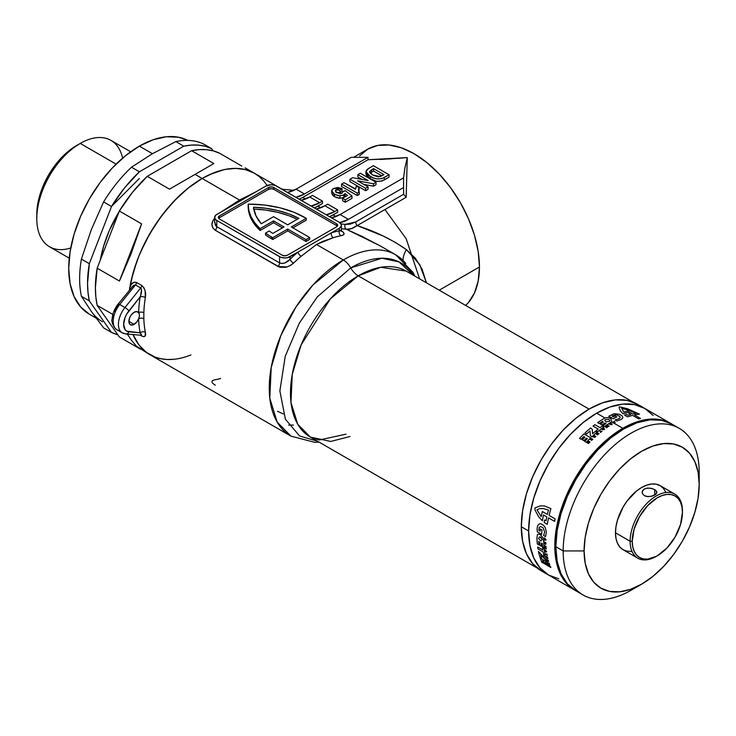 <?xml version="1.0" encoding="UTF-8"?>
<svg xmlns="http://www.w3.org/2000/svg" width="736" height="736" viewBox="0 0 736 736"><rect width="100%" height="100%" fill="white"/><g stroke="black" fill="none" stroke-linecap="round" stroke-linejoin="round"><path stroke-width="1.1" d="M134.118 312.285A7.397 4.269 -60 0 1 137.816 311.926A7.397 4.269 -60 0 1 138.616 312.644A7.397 4.269 -60 0 1 138.616 318.826A7.397 4.269 -60 0 1 134.118 324.374L128.883 321.356L129.766 317.483L131.21 314.99L134.118 312.285L136.703 311.586L138.616 312.644A108.404 62.588 -60 0 1 140.162 296.856L126.721 314.06L125.056 317.52L123.657 324.374L125.056 329.608L126.721 331.145L140.162 332.819A108.404 62.588 -60 0 1 138.616 318.826L136.703 322.092L133.096 324.843L130.419 324.742L129.288 323.435L128.883 321.356L134.118 324.374A7.397 4.269 -60 0 1 130.419 324.742A7.397 4.269 -60 0 1 129.288 318.808A7.397 4.269 -60 0 1 134.118 312.285M214.71 221.361L215.427 225.372L216.789 226.66L279.579 262.908L282.164 263.516L285.034 262.881L290.039 259.265A108.404 62.588 -60 0 1 297.979 252.126L331.283 232.889A108.404 62.588 -60 0 1 339.222 230.874A3.698 2.705 -100.5 0 0 340.998 235.732C345.147 234.848 345.064 233.054 340.731 230.34L343.188 232.125L344.062 233.698L343.298 234.931L340.998 235.732A104.705 60.453 120 0 0 333.334 237.682L322.791 241.408L316.498 244.49L343.289 259.955A14.803 8.547 60 0 1 350.759 267.895A14.803 8.547 -120 0 0 358.23 275.834L589.058 409.106L358.23 275.834A95.827 55.32 120 0 1 406.143 271.087L380.816 267.269L358.23 275.834A14.803 8.547 60 0 1 350.759 267.895L317.345 296.847L299.35 323.067L285.255 356.252L279.864 390.917L285.402 419.226L299.58 435.96L317.602 441.269L299.58 435.96L285.402 419.226L279.864 390.917L285.255 356.252L299.35 323.067L317.345 296.847L350.759 267.895A14.803 8.547 -120 0 0 343.289 259.955L312.892 285.044L296.01 306.949L280.95 335.312L271.216 367.466L269.79 398.213L277.15 422.059L290.932 436.126A104.705 60.453 -60 0 1 274.887 352.222A104.705 60.453 -60 0 1 343.289 259.955L316.498 244.49L301.162 256.257A104.705 60.453 120 0 0 293.498 263.157L290.021 265.687L285.908 267.278L279.79 267.251L215.28 230.267L212.824 227.847L211.95 224.572L212.713 221.058L215.013 217.847C210.864 222.594 210.947 226.734 215.28 230.267A3.698 2.134 120 0 0 216.789 226.66L216.789 220.46L215.188 219.07L214.618 217.433L215.869 215.059L265.972 186.015L271.207 184.764L275.319 185.49L339.222 222.272L341.246 224.452L341.246 226.127L339.222 228.307L290.039 256.708L290.039 259.265A108.404 62.588 -60 0 1 297.979 252.126L287.638 257.628L284.804 257.959L280.701 257.241L216.789 220.46A7.397 4.269 180 0 1 214.618 217.433A7.397 4.269 180 0 1 216.789 214.415L265.972 186.015A7.397 4.269 180 0 1 276.432 186.015L339.222 222.272A7.397 4.269 180 0 1 341.394 225.29A7.397 4.269 180 0 1 339.222 228.307L331.283 232.889A108.404 62.588 -60 0 1 339.222 230.874L339.222 228.307L339.222 230.874L340.52 230.8M350.759 267.895L381.901 258.235L398.986 261.915L413.42 275.292A100.262 57.886 -60 0 0 350.759 267.895M537.188 568.045L310.316 437.064L297.703 424.194L290.968 402.362L292.275 374.228L301.18 344.807L330.418 298.798L358.23 275.834A95.827 55.32 120 0 0 295.633 360.281A95.827 55.32 120 0 0 310.316 437.064L330.703 441.462L350.014 436.485M265.512 233.11L265.512 234.922A79.175 45.715 0 0 0 271.372 238.694L271.372 236.882A79.175 45.715 180 0 1 265.512 233.11L269.201 230.975A73.996 42.725 0 0 0 272.808 233.422L284.022 226.955L273.562 220.91L273.562 222.723L260.102 230.497L260.102 228.684A79.175 45.715 180 0 1 248.179 204.562A79.175 45.715 180 0 1 248.179 204.148A79.175 45.715 180 0 1 306.259 218.344L291.346 226.955L309.663 237.526L309.663 239.338L306.001 241.454L287.684 230.874L272.771 239.485L272.771 237.673A79.175 45.715 180 0 1 271.372 236.882L271.372 238.694A79.175 45.715 0 0 0 272.771 239.485L272.771 237.673L287.684 229.062L287.684 230.874L287.684 229.062L306.001 239.642L306.001 241.454L306.001 239.642L309.663 237.526L291.346 226.955L306.259 218.344L306.259 220.156L306.259 218.344L293.958 212.262L279.772 207.764L264.298 205.013L248.179 204.148L248.869 210.579L251.114 216.899L254.886 222.971L260.102 228.684L273.562 220.91L284.022 226.955L272.808 233.422A73.996 42.725 180 0 1 269.201 230.975L265.512 233.11L265.512 234.922A79.175 45.715 180 0 0 271.372 238.694A79.175 45.715 180 0 0 272.771 239.485L287.684 230.874L306.001 241.454L309.663 239.338L309.663 237.526L306.001 239.642L287.684 229.062L272.771 237.673A79.175 45.715 180 0 1 271.372 236.882A79.175 45.715 180 0 1 265.512 233.11M353.584 157.32L367.798 149.114L377.706 145.443L389.013 144.992L401.286 147.78L414.046 153.695L426.806 162.518L439.07 173.898L450.377 187.404L460.294 202.52L468.427 218.656L474.472 235.198L478.188 251.519L479.449 266.975L478.188 280.986L474.472 293.002L468.427 302.57L465.621 305.431A92.497 53.406 -120 0 0 479.449 266.975L439.236 290.196L479.449 266.975A92.497 53.406 -120 0 0 439.07 173.898A92.497 53.406 -120 0 0 367.798 149.114L359.665 155.866M391.313 158.829L368 159.74L368 157.32L304.502 193.982L368 157.32L351.256 157.32L296.13 189.152L351.256 157.32L368 157.32L368 159.74L302.8 197.377L305.615 199.005L302.8 197.377L368 159.74L407.275 157.605L380.181 159.482L407.275 157.605L406.171 197.285L357.172 225.575L383.244 236.054L395.241 242.337L406.392 249.614L415.472 258.364L422.05 269.082L426.438 282.808M190.937 354.927A104.705 60.453 -60 0 1 149.785 354.632L144.909 351.228L140.576 346.996L136.841 341.955L133.069 334.632A104.705 60.453 120 0 0 149.785 354.632A104.705 60.453 -60 0 1 133.069 334.632L138.874 344.89L146.326 352.351L155.406 357.245M254.132 173.08L245.327 169.584L235.483 168.378L224.82 169.482L213.624 172.868L202.142 178.471A104.705 60.453 -60 0 1 254.49 173.282A104.705 60.453 120 0 0 202.142 178.471L239.513 200.045L222.677 210.938A3.698 1.619 -129.8 0 0 222.741 210.974A3.698 1.619 50.2 0 1 222.677 210.938A104.705 60.453 -60 0 0 222.401 211.177A104.705 60.453 -60 0 1 222.677 210.938L239.513 200.045L202.142 178.471A104.705 60.453 120 0 0 129.646 288.438L131.183 284.427L134.154 282.146L136.648 282.523L141.882 285.54L143.943 287.794L145.121 290.978L145.342 297.5A104.705 60.453 120 0 0 143.842 312.745L143.842 318.725A104.705 60.453 120 0 0 145.342 332.24C146.225 336.002 145.066 337.29 141.882 336.113L140.438 335.285L141.882 336.113A3.698 2.134 120 0 0 141.404 335.368A3.698 2.134 -60 0 1 141.882 336.113L143.943 336.738L145.121 336.03L145.342 332.24A3.698 2.53 -11.3 0 0 140.162 332.819L128.883 331.816A3.698 2.916 95.1 0 1 125.939 333.988A3.698 2.916 95.1 0 1 124.964 333.675A18.501 10.681 -60 0 1 122.25 332.838A18.501 10.681 -60 0 1 124.964 307.519L119.729 304.492L135.461 284.933L140.686 287.951L124.964 307.519L119.729 304.492A18.501 10.681 120 0 0 117.024 329.82C115.386 329.737 110.759 322.313 112.13 318.9C112.534 313.591 114.54 308.632 118.156 304.042A3.698 0.782 38.8 0 1 119.729 304.492A3.698 0.782 -141.2 0 0 118.156 304.032M381 246.321L362.305 236.523L346.38 229.273A104.705 60.453 120 0 0 341.394 228.813A104.705 60.453 120 0 1 346.38 229.273L351.532 228.583L357.172 225.575C375.535 231.527 391.938 239.54 406.392 249.614A22.2 8.252 -48.5 0 0 403.116 260.185A22.2 8.252 131.5 0 1 406.392 249.614L419.686 264.537L426.448 282.817M396.014 254.987A104.705 60.453 120 0 0 343.289 259.955A104.705 60.453 -60 0 1 395.637 254.776A104.705 60.453 -60 0 1 405.775 263.525M320.786 207.764L317.97 206.144L322.478 203.541L314.382 207.929A36.993 21.362 120 0 0 317.97 206.144L320.786 207.764M397.974 158.341L407.275 157.605L404.837 168.36L403.604 177.818L404.837 168.36L407.275 157.605L406.171 197.285L357.172 225.575C353.225 228.381 349.628 229.614 346.38 229.273A3.698 2.944 98.7 0 1 345.156 224.406A108.404 62.588 120 0 0 341.035 223.974A108.404 62.588 -60 0 1 345.156 224.406A3.698 2.944 -81.3 0 0 346.38 229.273L380.346 245.944M335.956 216.522L333.15 214.903L337.649 212.299L329.562 216.688A36.993 21.362 120 0 0 333.15 214.903L335.956 216.522M341.578 186.475L357.273 195.537L359.278 194.378L357.273 195.537L357.273 193.117L359.278 191.958L359.278 194.378L358.404 189.824L359.104 187.588L359.104 190.008L359.104 187.588L356.454 186.061L355.433 189.235L344.016 182.648L341.578 184.055L341.578 186.475L341.578 184.055L357.273 193.117L357.273 195.537L341.578 186.475M365.93 173.889L366.822 176.07L368.938 177.956L375.608 181.038M377.007 181.323L381.966 181.038L389.068 177.174L384.321 179.915C379.38 182.132 374.698 181.755 370.263 178.793L365.93 174.009L365.93 171.598L370.263 176.373L370.263 178.793L370.263 176.373C374.698 179.336 379.38 179.713 384.321 177.505L384.321 179.915L384.321 177.505L389.068 174.763L389.068 177.174L389.068 174.763L373.373 165.701L368.488 168.516L365.93 171.598M349.931 181.645L365.626 190.707L368.074 189.299L365.626 190.707L349.931 181.645L349.931 179.234L349.931 181.645M363.75 184.386L373.474 186.18L376.022 184.708L373.474 186.18L363.75 184.386M357.88 177.054L361.992 179.428L357.88 177.054L357.88 174.644L368.12 180.55L352.572 177.707L349.931 179.234L365.626 188.296L365.626 190.707L365.626 188.296L368.074 186.88L368.074 189.299L368.074 186.88L357.595 180.826L373.474 183.77L373.474 186.18L373.474 183.77L376.022 182.289L376.022 184.708L376.022 182.289L360.327 173.227L357.88 174.644L357.88 177.054M333.564 196.126L337.07 197.837M338.404 198.131L339.176 198.223M339.949 198.26L343.473 197.598L345.064 196.015L345.69 196.512L345.064 196.015L343.878 197.386L339.949 198.26L334.484 196.742L331.706 193.191L331.706 190.771L334.484 194.322L334.484 196.742L334.484 194.322L339.949 195.85L339.949 198.26L339.949 195.85L343.878 194.966L343.878 197.386L343.878 194.966L345.064 193.596L345.064 196.015L345.064 193.596L347.466 195.491L342.59 198.297L342.59 200.716L345.239 202.244L351.974 198.361L345.239 202.244L342.59 200.716L342.59 198.297L345.239 199.824L345.239 202.244L345.239 199.824L351.974 195.942L351.974 198.361L351.974 195.942L345.239 190.652L342.82 191.875M338.118 195.693L337.585 195.445M336.104 192.243L339.94 192.593L341.982 190.946L339.94 192.593L335.892 192.344M331.706 193.126L332.819 195.454M280.802 188.536L282.836 189.327L293.922 190.311M254.849 192.363A104.705 60.453 -60 0 1 255.125 192.28A104.705 60.453 -60 0 0 254.849 192.363A3.698 2.548 -107.8 0 0 254.914 192.4A3.698 2.548 72.2 0 1 254.849 192.363L239.513 200.045L254.849 192.363M403.576 187.533L403.613 194.286L355.663 221.959L350.207 224.158L345.156 224.406L355.663 221.959A3.698 2.134 -120 0 0 357.172 225.575A3.698 2.134 60 0 1 355.663 221.959L403.613 194.286L406.171 197.285L403.613 194.286L403.576 187.533L348.45 219.356L403.576 187.533L403.576 177.864L340.078 214.526L331.494 217.81A36.993 21.362 120 0 0 340.078 214.526L403.576 177.864L403.576 187.533M267.435 185.96L263.7 180.918L259.366 176.677L254.49 173.282L249.108 170.752L243.266 169.124L237.038 168.415L230.469 168.618L223.634 169.74L209.392 174.69L202.142 178.471L195.077 174.386L202.142 178.471L187.698 188.453L173.806 201.333L161.009 216.623L149.785 233.735L140.576 251.997L136.841 261.354L131.293 280.048L129.398 290.058A104.705 60.453 -60 0 1 202.142 178.471L189.557 186.972L177.339 197.726L165.848 210.395L155.406 224.627L146.326 240.01L138.874 256.082L133.262 272.384L129.646 288.438A104.705 60.453 120 0 0 129.398 290.058A104.705 60.453 -60 0 1 129.646 288.438C130.447 283.71 132.784 281.741 136.648 282.523L141.882 285.54C145.066 288.834 146.216 292.818 145.342 297.5A104.705 60.453 120 0 0 143.842 312.745L143.842 318.725A104.705 60.453 120 0 0 145.342 332.24A3.698 2.53 168.7 0 0 140.162 332.819A108.404 62.588 -60 0 1 138.616 318.826A3.698 2.208 178.2 0 1 143.842 318.725A3.698 2.208 -1.8 0 0 138.616 318.826A7.397 4.269 120 0 0 138.616 312.644A3.698 2.061 -178.3 0 1 143.842 312.745A3.698 2.061 1.7 0 0 138.616 312.644A108.404 62.588 -60 0 1 140.162 296.856A3.698 1.656 -170.8 0 1 145.342 297.5A3.698 1.656 9.2 0 0 140.162 296.856L140.953 294.483M296.13 189.152L287.546 192.436A36.993 21.362 120 0 0 296.13 189.152L304.502 193.982L296.13 189.152M295.918 197.266L304.502 193.982A36.993 21.362 -60 0 1 295.918 197.266M302.8 197.377L299.212 199.171A36.993 21.362 120 0 0 302.8 197.377M309.727 197L301.153 200.284A36.993 21.362 120 0 0 309.727 197L312.542 195.38L309.727 197L319.672 202.74L309.727 197M312.542 195.38L322.478 201.121L319.672 202.74L322.478 201.121L322.478 203.541L322.478 201.121L312.542 195.38M311.089 206.025L319.672 202.74A36.993 21.362 -60 0 1 311.089 206.025M339.811 222.649L348.45 219.356L340.078 214.526L348.45 219.356A36.993 21.362 -60 0 1 339.811 222.649M324.907 205.767L316.324 209.052A36.993 21.362 120 0 0 324.907 205.767L327.713 204.148L324.907 205.767L334.843 211.508L324.907 205.767M327.713 204.148L337.649 209.88L334.843 211.508L337.649 209.88L337.649 212.299L337.649 209.88L327.713 204.148M326.269 214.783L334.843 211.508A36.993 21.362 -60 0 1 326.269 214.783M337.336 226.191A3.698 2.134 0 0 0 336.61 225.593L336.61 223.781L336.61 225.593L273.82 189.345L273.82 187.533L273.82 189.345A3.698 2.134 0 0 0 268.585 189.345L268.585 187.533L268.585 189.345L219.402 217.736L219.402 215.924L268.585 187.533A3.698 2.134 180 0 1 273.82 187.533L336.61 223.781A3.698 2.134 180 0 1 337.686 225.29A3.698 2.134 180 0 1 336.61 226.798L287.426 255.199L336.61 226.798L337.686 225.29L336.61 223.781L273.82 187.533L271.207 186.907L268.585 187.533L219.402 215.924L218.325 217.433L219.402 218.942L282.192 255.199L284.804 255.824L287.426 255.199A3.698 2.134 180 0 1 282.192 255.199L219.402 218.942A3.698 2.134 180 0 1 218.325 217.433A3.698 2.134 180 0 1 219.402 215.924L219.402 217.736A3.698 2.134 0 0 0 218.675 218.344M216.789 220.46L216.789 226.66A3.698 2.134 -60 0 1 215.28 230.267L278.07 266.515A3.698 2.134 120 0 0 279.579 262.908L279.579 256.708L216.789 220.46M214.618 217.433L214.618 222.447L216.789 226.66L279.579 262.908C283.204 264.141 286.7 262.927 290.039 259.265L290.039 256.708A7.397 4.269 180 0 1 279.579 256.708L279.579 262.908A3.698 2.134 -60 0 1 278.07 266.515L287.132 266.929M248.179 205.96A79.175 45.715 0 0 0 248.179 206.374A79.175 45.715 0 0 0 260.102 230.497L260.102 228.684L273.562 220.91L273.562 222.723L260.102 230.497L254.886 224.784L251.114 218.712L248.869 212.391L248.179 205.96M282.449 227.856L273.562 222.723L282.449 227.856M292.919 227.856L306.259 220.156L292.919 227.856M336.61 225.593L273.82 189.345L271.207 188.72L268.585 189.345L219.402 217.736M261.271 223.781L273.562 216.678L287.684 224.839L298.899 218.362L288.954 213.928L277.858 210.542L265.926 208.279L253.497 207.212L255.926 215.722L261.271 223.781L273.562 216.678L287.684 224.839L298.899 218.362A73.996 42.725 180 0 0 253.497 207.212A73.996 42.725 180 0 0 261.271 223.781M253.497 209.024L265.926 210.091L277.858 212.354L288.954 215.74L297.243 219.319A73.996 42.725 0 0 0 253.764 209.033M384.965 209.53L406.152 238.694L419.594 278.852M341.394 225.29L341.394 230.304L339.222 230.874A3.698 2.705 79.5 0 0 340.998 235.732A104.705 60.453 120 0 0 333.334 237.682A3.698 2.548 72.2 0 1 331.283 232.889A3.698 2.548 -107.8 0 0 333.334 237.682L316.498 244.49L301.162 256.257A3.698 1.619 50.2 0 1 297.979 252.126A3.698 1.619 -129.8 0 0 301.162 256.257A104.705 60.453 120 0 0 293.498 263.157A3.698 1.334 45.9 0 1 290.039 259.265A3.698 1.334 -134.1 0 0 293.498 263.157L292.772 263.81M288.622 425.058L293.498 425.095M220.644 378.451A104.705 60.453 -60 0 1 215.013 379.785C210.864 380.705 210.956 382.499 215.28 385.176M125.985 333.997A3.698 2.916 -84.9 0 0 128.883 331.816A14.803 8.547 -60 0 1 128.883 310.886L140.162 296.856C141.763 293.011 141.938 290.039 140.686 287.951L135.461 284.933L133.566 285.301L118.156 304.042A3.698 0.782 38.8 0 0 118.422 304.842L114.595 311.475M113.546 314.999L113.188 318.329M141.542 335.312L140.162 332.819C141.763 334.871 141.938 335.625 140.686 335.082M140.686 287.951A3.698 2.134 120 0 0 141.882 285.54A3.698 2.134 -60 0 1 140.686 287.951L124.964 307.519A3.698 0.782 38.8 0 1 128.883 310.886A3.698 0.782 -141.2 0 0 124.964 307.519A18.501 10.681 120 0 0 121.946 332.654M119.729 330.657A18.501 10.681 -60 0 1 116.711 329.627A18.501 10.681 -60 0 1 119.729 304.492L135.461 284.933A3.698 2.134 120 0 0 136.648 282.523A3.698 2.134 -60 0 1 135.461 284.933L131.946 286.884M130.309 288.926A3.698 1.656 9.2 0 0 129.646 288.438A3.698 1.656 -170.8 0 1 130.309 288.926M373.575 168.636L383.971 174.644L380.31 176.594L372.83 175.03L369.481 171.884L373.575 168.636L373.575 171.056L373.575 168.636L383.971 174.644L378.258 176.925L373.29 175.297L370.291 173.245L369.49 171.792L371.487 169.841L371.487 172.261L371.487 169.841L373.575 168.636M381.874 175.84L373.575 171.056L370.18 173.126L373.575 171.056L381.874 175.84M389.068 174.763L373.373 165.701L367.209 169.372L365.93 171.47L366.822 173.65L368.938 175.545L373.364 177.9L377.025 178.912L381.966 178.618L389.068 174.763M360.327 173.227L376.022 182.289L373.474 183.77L357.595 180.826L368.074 186.88L365.626 188.296L349.931 179.234L352.572 177.707L368.12 180.55L357.88 174.644L360.327 173.227M355.424 188.876L344.016 182.648L341.578 184.055L357.273 193.117L359.278 191.958L358.404 189.787L359.104 187.588L356.454 186.061L355.424 188.876M342.801 191.59L342.157 193.117L340.317 193.706L336.159 192.151L335.487 190.256L335.892 189.925L335.892 191.921L335.892 189.925L337.971 189.612L339.94 190.173L339.94 192.593L339.94 190.173L341.982 188.526L341.982 190.946L341.982 188.526L337.658 187.514L333.399 188.545L331.918 189.906L331.734 191.112L334.006 194.028L338.413 195.712L343.04 195.371L345.064 193.596L347.466 195.491L342.59 198.297L345.239 199.824L351.974 195.942L345.239 190.652L342.801 191.59L341.89 193.292L337.079 192.758L335.285 190.808L335.892 189.925L339.94 190.173L341.982 188.526L333.399 188.545L331.706 190.771M119.085 211.72A88.798 51.262 120 0 0 100.317 260.102L103.583 246.293L109.379 230.405L119.085 211.72M70.73 247.986A61.419 35.457 -60 0 1 36.8 218.647A61.419 35.457 -60 0 1 80.224 143.428L76.562 145.544A56.24 32.467 120 0 0 36.8 214.415L37.564 205.013L39.827 195.095L43.498 185.04L48.447 175.223L54.473 166.032L61.346 157.826L68.807 150.898L80.224 143.428A61.419 35.457 120 0 0 40.103 197.542A61.419 35.457 120 0 0 49.524 246.762L69.248 258.152M116.086 164.128L80.224 143.428L116.086 164.128M152.435 153.695L139.352 146.142A99.894 57.675 120 0 0 74.097 234.168A99.894 57.675 120 0 0 89.406 314.217L80.62 306.93L74.097 296.599L70.076 283.618L68.715 268.484L70.076 251.795L74.097 234.168L80.62 216.301L89.406 198.867L100.105 182.546L112.323 167.955L125.571 155.664L139.352 146.142L153.134 139.757L166.382 136.749L178.59 137.236L187.846 140.41A99.894 57.675 120 0 0 139.352 146.142L152.435 153.695L175.849 141.606L183.77 146.179A104.705 60.453 -60 0 1 211.674 148.672L203.752 144.1A104.705 60.453 120 0 0 175.849 141.606L183.77 146.179L139.408 171.792L131.486 167.219A104.705 60.453 120 0 0 103.592 201.922L111.504 206.494A104.705 60.453 -60 0 1 139.408 171.792L131.486 167.219L152.435 153.695L175.849 141.606A104.705 60.453 -60 0 1 203.752 144.1L211.674 148.672L205.399 146.335L198.61 145.139L191.369 145.084L183.77 146.179L139.408 171.792L124.568 187.882L111.504 206.494L89.323 263.663L81.411 259.09A104.705 60.453 120 0 0 81.411 296.295L89.323 300.868A104.705 60.453 -60 0 1 89.323 263.663L81.411 259.09L91.264 229.798L103.592 201.922L111.504 206.494L89.323 263.663L87.556 283.286L87.998 292.385L89.323 300.868L111.504 332.424L103.592 327.851L91.264 311.356L81.411 296.295L89.323 300.868L111.504 332.424L103.592 327.851L91.264 311.356L81.411 296.295A104.705 60.453 -60 0 1 81.411 259.09L91.264 229.798L103.592 201.922A104.705 60.453 -60 0 1 131.486 167.219L152.435 153.695M102.488 321.77A99.894 57.675 -60 0 1 91.264 311.356M138.773 348.165L119.352 336.95L97.17 305.394L112.847 314.447L97.17 305.394L95.846 296.921L95.404 287.822L97.17 268.198A104.705 60.453 120 0 0 97.17 305.394L119.352 336.95L138.773 348.165M140.272 349.14L136.454 346.205L130.962 339.646L127.42 334.126L130.962 339.646L136.454 346.205L149.785 354.632L155.167 357.153L161.009 358.782L167.238 359.499L173.806 359.297M119.416 281.032L97.17 268.198L119.352 211.03L141.597 223.864L130.962 254.15L119.416 281.032L97.17 268.198L119.352 211.03L141.597 223.864L119.416 281.032L141.597 223.864L130.962 254.15L119.416 281.032M147.255 176.318A104.705 60.453 120 0 0 119.352 211.03L132.416 192.409L147.255 176.318L191.618 150.705L213.854 163.548L169.492 189.161L147.255 176.318L191.618 150.705L213.854 163.548L169.492 189.161L147.255 176.318M117.815 334.77A104.705 60.453 -60 0 1 111.504 332.424L117.815 334.77M219.521 153.198A104.705 60.453 120 0 0 191.618 150.705L199.217 149.61L206.457 149.666L213.247 150.871L219.521 153.198L241.758 166.042L219.521 153.198M279.846 187.919L245.079 167.845M213.21 150.852L211.674 148.672L213.21 150.852M139.352 178.471L111.624 206.31M130.668 151.772L110.934 140.383A61.419 35.457 120 0 0 80.224 143.428A61.419 35.457 -60 0 1 122.599 158.139M646.668 488.17L650.928 488.253L654.727 489.615L654.727 495.043L652.326 496.064L648.057 496.634L644.258 495.659L642.234 493.276L642.657 490.489L644.258 489.008L648.048 488.023L652.317 488.594L655.647 490.24L656.889 492.329L655.647 494.426L650.937 496.404L646.668 496.496L644.258 495.659L642.234 493.276L642.234 491.381L644.258 489.008M675.473 426.484A96.195 55.54 120 0 0 671.95 424.129L661.646 420.311L649.888 419.842L637.128 422.74L623.852 428.895L610.586 438.058L597.825 449.898L586.068 463.947L575.764 479.66L567.3 496.45L561.016 513.654L557.143 530.628L555.836 546.701A96.195 55.54 120 0 0 575.764 590.741L583.087 594.964A96.195 55.54 -60 0 1 563.16 550.933L555.836 546.701L557.143 561.274L561.016 573.767L567.3 583.722L575.764 590.741M636.631 586.804A96.195 55.54 -60 0 1 583.087 594.964M679.273 428.352L671.95 424.129A96.195 55.54 120 0 0 597.825 449.898A96.195 55.54 120 0 0 555.836 546.701L563.16 550.933A96.195 55.54 -60 0 1 605.148 454.13A96.195 55.54 -60 0 1 679.273 428.352A96.195 55.54 -60 0 1 699.2 472.392A96.195 55.54 120 0 0 631.184 433.118A96.195 55.54 120 0 0 563.16 550.933L584.09 550.933A81.392 46.994 -60 0 1 641.645 451.242A81.392 46.994 -60 0 1 699.2 484.472L699.2 472.392L699.2 484.472A81.392 46.994 -60 0 1 641.645 584.163A81.392 46.994 -60 0 1 584.09 550.933L563.16 550.933A96.195 55.54 120 0 0 631.184 590.208L641.645 584.163L630.421 589.37L619.62 591.818L609.666 591.422L600.944 588.193L593.786 582.259L588.469 573.832L585.194 563.261L584.09 550.933L585.194 537.326L588.469 522.974L593.786 508.41L600.944 494.206L609.666 480.902L619.62 469.016L630.421 459.006L641.645 451.242L652.878 446.044L663.67 443.587L673.624 443.983L682.346 447.212L689.503 453.155L694.821 461.573L698.096 472.144L699.2 484.472L698.096 498.079L694.821 512.44L689.503 526.994L682.346 541.199L673.624 554.502L663.67 566.389L652.878 576.398L641.645 584.163M656.825 556.057A36.993 21.362 -60 0 1 637.799 558.201A36.993 21.362 -60 0 1 630.136 541.264L615.48 532.809A36.993 21.362 120 0 0 623.144 549.746L627.109 551.209L631.635 551.393M665.813 492.191L663.394 488.364L660.146 485.659A36.993 21.362 120 0 0 631.635 495.576A36.993 21.362 120 0 0 615.48 532.809L630.136 541.264A36.993 21.362 -60 0 1 646.282 504.031A36.993 21.362 -60 0 1 674.792 494.123A36.993 21.362 -60 0 1 682.456 511.06A36.993 21.362 120 0 0 656.291 495.954A36.993 21.362 120 0 0 630.136 541.264L632.224 541.264A35.521 20.507 -60 0 1 657.34 497.766A35.521 20.507 -60 0 1 682.456 512.265L682.456 511.06L682.456 512.265A35.521 20.507 -60 0 1 657.34 555.763A35.521 20.507 -60 0 1 632.224 541.264L630.136 541.264A36.993 21.362 120 0 0 656.3 556.37L647.735 559.112L643.393 558.937L639.584 557.529L636.456 554.935L634.138 551.264L632.712 546.646L632.224 541.264L634.138 529.064L639.584 516.516L647.735 505.522L657.34 497.766L662.244 495.494L666.954 494.426L671.296 494.601L675.105 496.009L678.224 498.594L680.542 502.274L681.978 506.883L682.456 512.265L680.542 524.464L675.105 537.022L666.954 548.007L657.34 555.763M640.936 406.548A96.195 55.54 120 0 0 637.422 404.193A96.195 55.54 120 0 0 563.298 429.962A96.195 55.54 120 0 0 521.309 526.764A96.195 55.54 120 0 0 541.227 570.805L548.55 575.028A96.195 55.54 -60 0 1 528.632 530.996L521.309 526.764L528.632 530.996A96.195 55.54 -60 0 1 570.621 434.194A96.195 55.54 -60 0 1 644.745 408.416L653.2 415.435L644.745 408.416A96.195 55.54 120 0 0 596.648 413.181L609.914 407.026L622.674 404.138L634.441 404.598L644.745 408.416L634.441 404.598L622.674 404.138L609.914 407.026L596.648 413.181A96.195 55.54 120 0 0 533.802 497.95A96.195 55.54 120 0 0 548.55 575.028L540.095 568.008L533.812 558.063L529.938 545.56L528.632 530.996L529.938 514.915L533.812 497.95L540.095 480.737L548.55 463.956L558.863 448.233L570.621 434.194L583.381 422.354L596.648 413.181L604.909 417.947L596.648 413.181L583.381 422.354L570.621 434.194L558.863 448.233L548.55 463.956L540.095 480.737L533.812 497.95L529.938 514.915L528.632 530.996L529.938 545.56L533.812 558.063L540.095 568.008L548.55 575.028L558.863 578.846L548.55 575.028L574.715 590.134A96.195 55.54 -60 0 1 559.967 513.056A96.195 55.54 -60 0 1 622.812 428.288L611.736 421.894L609.675 423.117A96.195 55.54 120 0 0 604.431 426.567L602.821 425.638A96.195 55.54 -60 0 1 606.059 423.458L604.826 423.108A96.195 55.54 120 0 0 601.984 425.031L600.42 424.129A96.195 55.54 -60 0 1 603.262 422.206L602.499 421.406A96.195 55.54 120 0 0 599.26 423.586L597.641 422.648A96.195 55.54 -60 0 1 602.885 419.198L604.909 417.947L608.056 417.57L610.852 418.508L611.736 421.894L622.812 428.288A96.195 55.54 -60 0 1 670.91 423.522A96.195 55.54 -60 0 1 671.425 423.826L660.597 419.704L648.839 419.235L636.079 422.133L622.812 428.288L609.537 437.46L596.776 449.291L585.019 463.34L574.715 479.062L566.251 495.843L559.967 513.056L556.094 530.021L554.788 546.103L556.094 560.666L559.967 573.169L566.251 583.114L575.239 590.428A96.195 55.54 -60 0 1 574.715 590.134M670.91 423.522L637.422 404.193L627.109 400.375L615.351 399.906L602.591 402.804L589.324 408.949L576.049 418.122L563.298 429.962L551.531 444.01L541.227 459.724L532.772 476.514L526.479 493.718L522.615 510.692L521.309 526.764L522.615 541.337L526.479 553.831L532.772 563.785L541.227 570.805M674.792 494.123L660.146 485.659L656.181 484.196L651.654 484.012L646.751 485.125L641.645 487.499L636.539 491.022L627.109 500.977L623.144 507.021L617.476 520.094L615.986 526.626L615.48 532.809L615.986 538.412L617.476 543.214L619.896 547.041L623.144 549.746L637.799 558.201M656.328 493.746L654.727 495.043L654.727 489.615L656.751 491.611L656.328 493.746M656.751 491.611L656.889 492.329M549.231 566.288L550.031 566.177L548.927 565.533A96.195 55.54 -60 0 1 548.808 565.257L550.27 566.094A96.195 55.54 120 0 0 550.445 566.527L549.682 566.628L550.721 567.226A96.195 55.54 120 0 0 550.841 567.502L549.396 566.665A96.195 55.54 -60 0 1 549.231 566.288A96.195 55.54 120 0 0 549.396 566.665L550.841 567.502A96.195 55.54 -60 0 1 550.721 567.226L549.682 566.628L550.445 566.527A96.195 55.54 -60 0 1 550.27 566.094L548.808 565.257A96.195 55.54 120 0 0 548.927 565.533L550.031 566.177L549.231 566.288M548.154 563.04A96.195 55.54 120 0 0 548.43 563.822L548.21 563.693A96.195 55.54 -60 0 1 547.832 562.598L549.286 563.445A96.195 55.54 120 0 0 549.672 564.54L549.424 564.392A96.195 55.54 -60 0 1 549.148 563.61L548.771 563.399A96.195 55.54 120 0 0 549.038 564.153L548.808 564.015A96.195 55.54 -60 0 1 548.541 563.261L548.541 563.261A96.195 55.54 120 0 0 548.808 564.015L549.038 564.153A96.195 55.54 -60 0 1 548.771 563.399L549.148 563.61A96.195 55.54 120 0 0 549.424 564.392L549.672 564.54A96.195 55.54 -60 0 1 549.286 563.445L547.832 562.598A96.195 55.54 120 0 0 548.21 563.693L548.43 563.822A96.195 55.54 -60 0 1 548.154 563.04M545.532 551.494A96.195 55.54 -60 0 1 545.413 550.583L545.063 550.215A96.195 55.54 -60 0 1 545.017 549.838L546.581 551.503A96.195 55.54 120 0 0 546.636 551.917L545.293 551.899A96.195 55.54 -60 0 1 545.229 551.485L545.229 551.485A96.195 55.54 120 0 0 545.293 551.899L546.636 551.917A96.195 55.54 -60 0 1 546.581 551.503L545.017 549.838A96.195 55.54 120 0 0 545.063 550.215L545.413 550.583A96.195 55.54 120 0 0 545.532 551.494M544.704 546.6L545.919 546.682L544.658 545.956A96.195 55.54 -60 0 1 544.631 545.606L546.094 546.452A96.195 55.54 120 0 0 546.14 547.069L544.999 547.032L546.241 548.338A96.195 55.54 120 0 0 546.296 548.955L544.833 548.108A96.195 55.54 -60 0 1 544.796 547.75L546.057 548.476L544.741 547.124A96.195 55.54 -60 0 1 544.704 546.6A96.195 55.54 120 0 0 544.741 547.124L546.057 548.476L544.796 547.75A96.195 55.54 120 0 0 544.833 548.108L546.296 548.955A96.195 55.54 -60 0 1 546.241 548.338L544.999 547.032L546.14 547.069A96.195 55.54 -60 0 1 546.094 546.452L544.631 545.606A96.195 55.54 120 0 0 544.658 545.956L545.919 546.682L544.704 546.6M545.072 543.297A96.195 55.54 -60 0 1 545.054 542.68L544.493 542.358A96.195 55.54 -60 0 1 544.484 542L545.937 542.837A96.195 55.54 120 0 0 545.974 543.941L545.689 544.364L544.53 543.692A96.195 55.54 -60 0 1 544.52 543.242L545.063 543.398L544.52 543.242A96.195 55.54 120 0 0 544.53 543.692L545.689 544.364L545.974 543.941A96.195 55.54 -60 0 1 545.937 542.837L544.484 542A96.195 55.54 120 0 0 544.493 542.358L545.054 542.68A96.195 55.54 120 0 0 545.072 543.297M545.937 539.589A96.195 55.54 120 0 0 545.928 540.095L544.465 540.086A96.195 55.54 -60 0 1 544.465 539.644L544.787 539.654A96.195 55.54 -60 0 1 544.806 538.688L544.484 538.301A96.195 55.54 -60 0 1 544.493 537.86L545.937 539.589L544.493 537.86A96.195 55.54 120 0 0 544.484 538.301L544.806 538.688A96.195 55.54 120 0 0 544.787 539.654L544.465 539.644A96.195 55.54 120 0 0 544.465 540.086L545.928 540.095A96.195 55.54 -60 0 1 545.937 539.589M587.448 442.29L589.361 442.106L588.257 441.462A96.195 55.54 -60 0 1 588.552 441.158L590.014 442.005A96.195 55.54 120 0 0 589.554 442.465L587.724 442.64L588.772 443.247A96.195 55.54 120 0 0 588.478 443.55L587.034 442.713A96.195 55.54 -60 0 1 587.448 442.29A96.195 55.54 120 0 0 587.034 442.713L588.478 443.55A96.195 55.54 -60 0 1 588.772 443.247L587.724 442.64L589.554 442.465A96.195 55.54 -60 0 1 590.014 442.005L588.552 441.158A96.195 55.54 120 0 0 588.257 441.462L589.361 442.106L587.448 442.29M591.238 438.858A96.195 55.54 120 0 0 590.419 439.64L590.198 439.521A96.195 55.54 -60 0 1 591.339 438.417L592.802 439.263A96.195 55.54 120 0 0 591.661 440.358L591.413 440.22A96.195 55.54 -60 0 1 592.232 439.429L591.854 439.217A96.195 55.54 120 0 0 591.072 439.972L590.833 439.843A96.195 55.54 -60 0 1 591.615 439.079L591.615 439.079A96.195 55.54 120 0 0 590.833 439.843L591.072 439.972A96.195 55.54 -60 0 1 591.854 439.217L592.232 439.429A96.195 55.54 120 0 0 591.413 440.22L591.661 440.358A96.195 55.54 -60 0 1 592.802 439.263L591.339 438.417A96.195 55.54 120 0 0 590.198 439.521L590.419 439.64A96.195 55.54 -60 0 1 591.238 438.858M602.766 429.171A96.195 55.54 -60 0 1 603.603 428.545L603.456 428.232A96.195 55.54 -60 0 1 603.805 427.975L604.504 429.373A96.195 55.54 120 0 0 604.109 429.668L601.873 429.41A96.195 55.54 -60 0 1 602.26 429.116L602.766 429.171L602.26 429.116A96.195 55.54 120 0 0 601.873 429.41L604.109 429.668A96.195 55.54 -60 0 1 604.504 429.373L603.805 427.975A96.195 55.54 120 0 0 603.456 428.232L603.603 428.545A96.195 55.54 120 0 0 602.766 429.171M606.758 425.905L608.608 426.236L607.347 425.509A96.195 55.54 -60 0 1 607.651 425.307L609.114 426.153A96.195 55.54 120 0 0 608.562 426.521L606.795 426.227L607.412 427.303A96.195 55.54 120 0 0 606.85 427.69L605.388 426.843A96.195 55.54 -60 0 1 605.719 426.613L606.979 427.349L606.289 426.227A96.195 55.54 -60 0 1 606.758 425.905A96.195 55.54 120 0 0 606.289 426.227L606.979 427.349L605.719 426.613A96.195 55.54 120 0 0 605.388 426.843L606.85 427.69A96.195 55.54 -60 0 1 607.412 427.303L606.795 426.227L608.562 426.521A96.195 55.54 -60 0 1 609.114 426.153L607.651 425.307A96.195 55.54 120 0 0 607.347 425.509L608.608 426.236L606.758 425.905M610.567 424.129A96.195 55.54 -60 0 1 611.101 423.798L610.54 423.476A96.195 55.54 -60 0 1 610.862 423.283L612.324 424.12A96.195 55.54 120 0 0 611.349 424.718L609.362 424.203A96.195 55.54 -60 0 1 609.767 423.954L610.567 424.129L609.767 423.954A96.195 55.54 120 0 0 609.362 424.203L611.349 424.718A96.195 55.54 -60 0 1 612.324 424.12L610.862 423.283A96.195 55.54 120 0 0 610.54 423.476L611.101 423.798A96.195 55.54 120 0 0 610.567 424.129M600.052 427.653A96.195 55.54 -60 0 1 602.14 426.126L603.75 427.055A96.195 55.54 120 0 0 597.706 431.692L596.096 430.762A96.195 55.54 -60 0 1 598.212 429.06L593.032 426.07A96.195 55.54 -60 0 1 594.872 424.663L600.052 427.653L594.872 424.663A96.195 55.54 120 0 0 593.032 426.07L598.212 429.06A96.195 55.54 120 0 0 596.096 430.762L597.706 431.692A96.195 55.54 -60 0 1 603.75 427.055L602.14 426.126A96.195 55.54 120 0 0 600.052 427.653M592.59 433.752A96.195 55.54 -60 0 1 595.488 431.259L597.098 432.188A96.195 55.54 120 0 0 591.864 436.798L590.382 435.602L590.014 430.956A96.195 55.54 120 0 0 586.702 433.936L584.991 432.952A96.195 55.54 -60 0 1 590.658 427.984L592.268 429.401L592.59 433.752L592.268 429.401L590.658 427.984A96.195 55.54 120 0 0 584.991 432.952L586.702 433.936A96.195 55.54 -60 0 1 590.014 430.956L590.382 435.602L591.864 436.798A96.195 55.54 -60 0 1 597.098 432.188L595.488 431.259A96.195 55.54 120 0 0 592.59 433.752M590.741 437.856A96.195 55.54 120 0 0 586.288 442.29L584.688 441.361A96.195 55.54 -60 0 1 587.365 438.647L586.426 438.104A96.195 55.54 120 0 0 583.887 440.68L582.314 439.778A96.195 55.54 -60 0 1 584.862 437.202L583.795 436.586A96.195 55.54 120 0 0 581.127 439.309L579.508 438.371A96.195 55.54 -60 0 1 583.952 433.936L590.741 437.856L583.952 433.936A96.195 55.54 120 0 0 579.508 438.371L581.127 439.309A96.195 55.54 -60 0 1 583.795 436.586L584.862 437.202A96.195 55.54 120 0 0 582.314 439.778L583.887 440.68A96.195 55.54 -60 0 1 586.426 438.104L587.365 438.647A96.195 55.54 120 0 0 584.688 441.361L586.288 442.29A96.195 55.54 -60 0 1 590.741 437.856M595.866 436.43A96.195 55.54 120 0 0 594.854 437.34L593.004 436.862A96.195 55.54 -60 0 1 593.308 436.577L594.081 436.706A96.195 55.54 -60 0 1 594.624 436.218L594.062 435.896A96.195 55.54 -60 0 1 594.403 435.583L595.866 436.43L594.403 435.583A96.195 55.54 120 0 0 594.062 435.896L594.624 436.218A96.195 55.54 120 0 0 594.081 436.706L593.308 436.577A96.195 55.54 120 0 0 593.004 436.862L594.854 437.34A96.195 55.54 -60 0 1 595.866 436.43M601.22 431.554A96.195 55.54 -60 0 1 601.827 431.075L602.076 431.222A96.195 55.54 120 0 0 600.594 432.4L600.346 432.253A96.195 55.54 -60 0 1 600.944 431.774L599.73 431.075A96.195 55.54 -60 0 1 600.015 430.854L601.22 431.554L600.015 430.854A96.195 55.54 120 0 0 599.73 431.075L600.944 431.774A96.195 55.54 120 0 0 600.346 432.253L600.594 432.4A96.195 55.54 -60 0 1 602.076 431.222L601.827 431.075A96.195 55.54 120 0 0 601.22 431.554M598.718 433.946L597.006 433.559L597.88 434.663A96.195 55.54 120 0 0 597.577 434.921L596.362 434.12L596.74 433.403L597.853 433.016L599.03 433.688A96.195 55.54 120 0 0 598.718 433.946A96.195 55.54 -60 0 1 599.03 433.688L597.853 433.016L596.74 433.403L596.362 434.12L597.577 434.921A96.195 55.54 -60 0 1 597.88 434.663L597.006 433.559L598.718 433.946M535.063 510.177L534.86 507.96L540.27 505.862L544.585 505.963L550.896 508.622A96.195 55.54 120 0 0 549.102 515.421L555.137 518.908A96.195 55.54 120 0 0 554.576 521.382L548.541 517.896A96.195 55.54 120 0 0 547.317 524.363L544.162 522.468A96.195 55.54 -60 0 1 544.594 519.975L546.048 520.812A96.195 55.54 -60 0 1 546.83 516.902L543.499 514.979A96.195 55.54 120 0 0 542.386 520.794L538.734 516.884L535.063 510.177L538.734 516.884L542.386 520.794A96.195 55.54 -60 0 1 543.499 514.979L546.83 516.902A96.195 55.54 120 0 0 546.048 520.812L544.594 519.975A96.195 55.54 120 0 0 544.162 522.468L547.317 524.363A96.195 55.54 -60 0 1 548.541 517.896L554.576 521.382A96.195 55.54 -60 0 1 555.137 518.908L549.102 515.421A96.195 55.54 -60 0 1 550.896 508.622L544.585 505.963L540.27 505.862L534.86 507.96L535.063 510.177M541.696 534.391L537.326 531.87L537.087 528.439L537.758 525.421L539.672 523.738L540.997 523.784L543.674 525.421L545.284 527.657L546.388 532.146L545.532 536.608L543.646 535.523L544.64 531.999L543.039 527.721L540.509 526.525L539.221 527.408L538.835 530.398L540.141 531.153A96.195 55.54 -60 0 1 540.307 528.991L541.99 529.966A96.195 55.54 120 0 0 541.696 534.391A96.195 55.54 -60 0 1 541.99 529.966L540.307 528.991A96.195 55.54 120 0 0 540.141 531.153L538.835 530.398L539.221 527.408L540.509 526.525L543.039 527.721L544.64 531.999L543.646 535.523L545.532 536.608L546.388 532.146L545.284 527.657L543.674 525.421L540.997 523.784L539.672 523.738L537.758 525.421L537.087 528.439L537.326 531.87L541.696 534.391M537.326 543.996A96.195 55.54 -60 0 1 536.958 538.145L537.4 534.695L538.688 534.152L540.344 534.778L543.242 538.053L543.748 542.064A96.195 55.54 120 0 0 544.116 547.915L542.506 546.986A96.195 55.54 -60 0 1 542.239 543.416L541.319 543.205A96.195 55.54 120 0 0 541.558 546.351L539.994 545.44A96.195 55.54 -60 0 1 539.755 542.294L538.669 541.356A96.195 55.54 120 0 0 538.945 544.934L537.326 543.996L538.945 544.934A96.195 55.54 -60 0 1 538.669 541.356L539.755 542.294A96.195 55.54 120 0 0 539.994 545.44L541.558 546.351A96.195 55.54 -60 0 1 541.319 543.205L542.239 543.416A96.195 55.54 120 0 0 542.506 546.986L544.116 547.915A96.195 55.54 -60 0 1 543.748 542.064L543.242 538.053L540.344 534.778L538.688 534.152L537.4 534.695L536.958 538.145A96.195 55.54 120 0 0 537.326 543.996M542.864 549.985A96.195 55.54 -60 0 1 542.579 547.731L544.189 548.66A96.195 55.54 120 0 0 545.183 555.064L543.573 554.144A96.195 55.54 -60 0 1 543.168 551.936L537.979 548.946A96.195 55.54 -60 0 1 537.685 546.995L542.864 549.985L537.685 546.995A96.195 55.54 120 0 0 537.979 548.946L543.168 551.936A96.195 55.54 120 0 0 543.573 554.144L545.183 555.064A96.195 55.54 -60 0 1 544.189 548.66L542.579 547.731A96.195 55.54 120 0 0 542.864 549.985M544.41 557.704A96.195 55.54 -60 0 1 543.711 554.769L545.312 555.689A96.195 55.54 120 0 0 546.692 560.942L540.702 554.797A96.195 55.54 120 0 0 541.632 558.09L539.92 557.106A96.195 55.54 -60 0 1 538.448 551.42L544.41 557.704L538.448 551.42A96.195 55.54 120 0 0 539.92 557.106L541.632 558.09A96.195 55.54 -60 0 1 540.702 554.797L546.692 560.942A96.195 55.54 -60 0 1 545.312 555.689L543.711 554.769A96.195 55.54 120 0 0 544.41 557.704M547.041 562.037A96.195 55.54 120 0 0 548.66 566.242L547.05 565.312A96.195 55.54 -60 0 1 546.038 562.81L545.1 562.267A96.195 55.54 120 0 0 546.057 564.65L544.493 563.739A96.195 55.54 -60 0 1 543.536 561.366L542.478 560.749A96.195 55.54 120 0 0 543.49 563.252L541.871 562.322A96.195 55.54 -60 0 1 540.252 558.118L547.041 562.037L540.252 558.118A96.195 55.54 120 0 0 541.871 562.322L543.49 563.252A96.195 55.54 -60 0 1 542.478 560.749L543.536 561.366A96.195 55.54 120 0 0 544.493 563.739L546.057 564.65A96.195 55.54 -60 0 1 545.1 562.267L546.038 562.81A96.195 55.54 120 0 0 547.05 565.312L548.66 566.242A96.195 55.54 -60 0 1 547.041 562.037M548.366 560.436A96.195 55.54 120 0 0 548.651 561.439L547.308 560.979A96.195 55.54 -60 0 1 547.216 560.685L547.722 560.804A96.195 55.54 -60 0 1 547.566 560.262L547.004 559.94A96.195 55.54 -60 0 1 546.903 559.599L548.366 560.436L546.903 559.599A96.195 55.54 120 0 0 547.004 559.94L547.566 560.262A96.195 55.54 120 0 0 547.722 560.804L547.216 560.685A96.195 55.54 120 0 0 547.308 560.979L548.651 561.439A96.195 55.54 -60 0 1 548.366 560.436M546.83 554.567A96.195 55.54 -60 0 1 546.719 553.932L546.968 554.079A96.195 55.54 120 0 0 547.244 555.625L546.995 555.487A96.195 55.54 -60 0 1 546.876 554.861L545.67 554.162A96.195 55.54 -60 0 1 545.615 553.868L546.83 554.567L545.615 553.868A96.195 55.54 120 0 0 545.67 554.162L546.876 554.861A96.195 55.54 120 0 0 546.995 555.487L547.244 555.625A96.195 55.54 -60 0 1 546.968 554.079L546.719 553.932A96.195 55.54 120 0 0 546.83 554.567M547.648 557.557L546.452 557.244L547.842 558.412A96.195 55.54 120 0 0 547.924 558.725L546.186 557.088L546.305 556.563L547.575 557.244A96.195 55.54 120 0 0 547.648 557.557A96.195 55.54 -60 0 1 547.575 557.244L546.305 556.563L546.186 557.088L547.924 558.725A96.195 55.54 -60 0 1 547.842 558.412L546.452 557.244L547.648 557.557M613.125 418.756L608.755 416.236L614.017 413.696L619.5 414.267L622.122 415.849L622.895 417.708L621.46 419.364L616.961 420.974L615.075 419.888L619.105 418.701L620.144 417.662L619.804 416.456L617.09 415.095L614.707 414.984L612.039 416.079L613.346 416.834A96.195 55.54 -60 0 1 615.14 415.996L616.814 416.962A96.195 55.54 120 0 0 613.125 418.756A96.195 55.54 -60 0 1 616.814 416.962L615.14 415.996A96.195 55.54 120 0 0 613.346 416.834L612.039 416.079L614.707 414.984L617.09 415.095L619.804 416.456L620.144 417.662L619.105 418.701L615.075 419.888L616.961 420.974L621.46 419.364L622.895 417.708L622.122 415.849L619.5 414.267L614.017 413.696L608.755 416.236L613.125 418.756M619.114 407.643L619.206 406.87L620.595 407.045L627.56 408.784L639.474 414.166A96.195 55.54 120 0 0 634.487 414.975L640.522 418.462A96.195 55.54 120 0 0 638.664 418.885L632.629 415.398A96.195 55.54 120 0 0 627.633 416.87L624.533 415.021A96.195 55.54 -60 0 1 626.474 414.405L627.918 415.233A96.195 55.54 -60 0 1 630.918 414.414L627.587 412.491A96.195 55.54 120 0 0 623.116 413.788L620.448 411.102L619.114 407.643L620.448 411.102L623.116 413.788A96.195 55.54 -60 0 1 627.587 412.491L630.918 414.414A96.195 55.54 120 0 0 627.918 415.233L626.474 414.405A96.195 55.54 120 0 0 624.533 415.021L627.633 416.87A96.195 55.54 -60 0 1 632.629 415.398L638.664 418.885A96.195 55.54 -60 0 1 640.522 418.462L634.487 414.975A96.195 55.54 -60 0 1 639.474 414.166L627.56 408.784L620.595 407.045L619.206 406.87L619.114 407.643M615.14 422.482A96.195 55.54 120 0 0 614.707 422.731L612.527 422.298A96.195 55.54 -60 0 1 612.904 422.078L613.392 422.179A96.195 55.54 -60 0 1 614.22 421.71L614.063 421.434A96.195 55.54 -60 0 1 614.44 421.231L615.14 422.482L614.44 421.231A96.195 55.54 120 0 0 614.063 421.434L614.22 421.71A96.195 55.54 120 0 0 613.392 422.179L612.904 422.078A96.195 55.54 120 0 0 612.527 422.298L614.707 422.731A96.195 55.54 -60 0 1 615.14 422.482M545.661 550.85A96.195 55.54 120 0 0 545.753 551.503L546.296 551.512L545.661 550.85L546.296 551.512L545.753 551.503A96.195 55.54 -60 0 1 545.661 550.85M547.786 560.39A96.195 55.54 120 0 0 547.943 560.924L548.366 561.172A96.195 55.54 -60 0 1 548.219 560.639L547.786 560.39L548.219 560.639A96.195 55.54 120 0 0 548.366 561.172L547.943 560.924A96.195 55.54 -60 0 1 547.786 560.39M545.698 543.058L545.275 542.809A96.195 55.54 120 0 0 545.293 543.416L545.716 543.665A96.195 55.54 -60 0 1 545.698 543.058A96.195 55.54 120 0 0 545.716 543.665L545.293 543.416A96.195 55.54 -60 0 1 545.275 542.809L545.698 543.058M545.036 538.927L545.615 539.644L545.026 539.654A96.195 55.54 -60 0 1 545.036 538.927A96.195 55.54 120 0 0 545.026 539.654L545.615 539.644L545.036 538.927M539.764 536.774L538.494 538.448L540.932 541.043L542.193 539.341L541.181 537.657L539.764 536.774L542.193 539.341L540.932 541.043L538.494 538.448L539.764 536.774M547.391 514.436A96.195 55.54 -60 0 1 548.486 510.094L543.334 508.53L539.663 508.677L536.967 509.781L541.227 516.727A96.195 55.54 -60 0 1 542.349 511.52L547.391 514.436L542.349 511.52A96.195 55.54 120 0 0 541.227 516.727L536.967 509.781L539.663 508.677L543.334 508.53L548.486 510.094A96.195 55.54 120 0 0 547.391 514.436M603.722 428.766A96.195 55.54 120 0 0 603.115 429.226L604.008 429.336L603.722 428.766L604.008 429.336L603.115 429.226A96.195 55.54 -60 0 1 603.722 428.766M594.844 436.347A96.195 55.54 120 0 0 594.302 436.834L594.734 437.083A96.195 55.54 -60 0 1 595.277 436.595L594.844 436.347L595.277 436.595A96.195 55.54 120 0 0 594.734 437.083L594.302 436.834A96.195 55.54 -60 0 1 594.844 436.347M611.754 424.175L611.322 423.927A96.195 55.54 120 0 0 610.788 424.258L611.22 424.506A96.195 55.54 -60 0 1 611.754 424.175A96.195 55.54 120 0 0 611.22 424.506L610.788 424.258A96.195 55.54 -60 0 1 611.322 423.927L611.754 424.175M614.358 421.903L614.624 422.418L613.741 422.252A96.195 55.54 -60 0 1 614.358 421.903A96.195 55.54 120 0 0 613.741 422.252L614.624 422.418L614.358 421.903M608.35 419.29L604.955 419.778L604.964 420.946L606.298 421.811L609.767 421.268L609.702 420.136L608.35 419.29L609.702 420.136L609.767 421.268L606.298 421.811L604.964 420.946L604.955 419.778L608.35 419.29M602.821 425.638L604.431 426.567A96.195 55.54 -60 0 1 609.675 423.117L611.736 421.894L610.852 418.508L608.056 417.57L604.909 417.947L602.885 419.198A96.195 55.54 120 0 0 597.641 422.648L599.26 423.586A96.195 55.54 -60 0 1 602.499 421.406L603.262 422.206A96.195 55.54 120 0 0 600.42 424.129L601.984 425.031A96.195 55.54 -60 0 1 604.826 423.108L606.059 423.458A96.195 55.54 120 0 0 602.821 425.638M632.776 413.982A96.195 55.54 -60 0 1 635.978 413.411L629.344 410.43L621.727 408.324L623.788 412.059A96.195 55.54 -60 0 1 627.734 411.074L632.776 413.982L627.734 411.074A96.195 55.54 120 0 0 623.788 412.059L621.727 408.324L629.344 410.43L635.978 413.411A96.195 55.54 120 0 0 632.776 413.982M141.542 289.901L140.567 295.743L141.422 292.275L141.312 288.779M149.785 354.632L290.932 436.126L314.668 442.318L319.139 442.152M380.862 246.247L395.637 254.776L412.859 272.21L414.957 276.184M248.179 206.374L248.179 204.562M406.143 271.087L633.015 402.077M310.316 437.064L319.212 439.999L346.003 434.166M277.527 411.295L283.305 413.917M341.394 230.304L341.679 231.389L339.986 230.166M141.229 335.248L125.939 333.988L122.25 332.838L117.024 329.82M36.8 218.647L36.8 214.415M96.131 318.099L89.406 314.217"/></g></svg>
